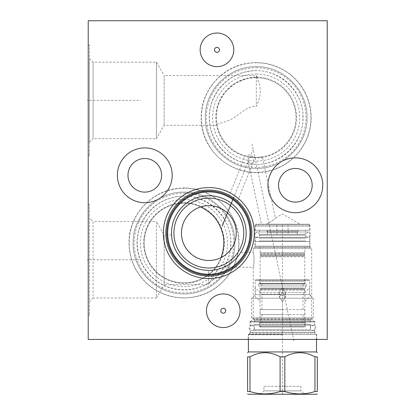 <?xml version="1.0" encoding="UTF-8"?>
<svg xmlns="http://www.w3.org/2000/svg" width="415" height="415" viewBox="0 0 415 415"><rect width="100%" height="100%" fill="white"/><g stroke="black" fill="none" stroke-linecap="round" stroke-linejoin="round"><path stroke-width="0.31" stroke-dasharray="2.08 1.56" d="M88.219 20.75L327.233 20.75L327.233 339.434L88.219 339.434L88.219 20.75M88.219 45.048L88.219 155.791L88.219 45.048L89.495 45.048L89.495 155.791L89.495 45.048M88.219 204.393L88.219 315.135L88.219 204.393L89.495 204.393L89.495 315.135L89.495 204.393M216.967 33.018A16.813 16.813 0 0 0 200.16 49.831A16.813 16.813 0 0 0 216.967 66.639A16.813 16.813 0 0 0 233.78 49.831A16.813 16.813 0 0 0 216.967 33.018M144.788 158.504A16.813 16.813 0 0 0 127.976 175.312A16.813 16.813 0 0 0 144.788 192.124A16.813 16.813 0 0 0 161.596 175.312A16.813 16.813 0 0 0 144.788 158.504M295.366 168.459A16.813 16.813 0 0 0 278.553 185.272A16.813 16.813 0 0 0 295.366 202.084A16.813 16.813 0 0 0 312.179 185.272A16.813 16.813 0 0 0 295.366 168.459M223.265 293.945A16.813 16.813 0 0 0 206.452 310.752A16.813 16.813 0 0 0 223.265 327.565A16.813 16.813 0 0 0 240.072 310.752A16.813 16.813 0 0 0 223.265 293.945M183.985 188.26A54.775 54.775 0 0 0 129.21 243.034A54.775 54.775 0 0 0 183.985 297.809A54.775 54.775 0 0 0 238.76 243.034A54.775 54.775 0 0 0 183.985 188.26A54.775 54.775 0 0 1 238.76 243.034A54.775 54.775 0 0 1 183.985 297.809A54.775 54.775 0 0 1 129.21 243.034A54.775 54.775 0 0 1 183.985 188.26M256.169 62.779A54.775 54.775 0 0 0 201.394 117.549A54.775 54.775 0 0 0 256.169 172.324A54.775 54.775 0 0 0 310.944 117.549A54.775 54.775 0 0 0 256.169 62.779A54.775 54.775 0 0 1 310.944 117.549A54.775 54.775 0 0 1 256.169 172.324A54.775 54.775 0 0 1 201.394 117.549A54.775 54.775 0 0 1 256.169 62.779M248.16 339.434L316.759 339.434L248.16 339.434L248.16 334.495L316.759 334.495L316.759 339.434M248.16 334.495L316.759 334.495M315.722 334.495L249.197 334.495L315.722 334.495L314.886 333.048L314.886 322.066L311.696 318.881L311.696 248.611L310.373 247.283A1.593 1.593 0 0 1 309.906 246.157L309.906 224.946L309.108 224.152L255.811 224.152L309.108 224.152M249.197 334.495L250.032 333.048L314.886 333.048L250.032 333.048L250.032 322.066L314.886 322.066L250.032 322.066L253.217 318.881L311.696 318.881L253.217 318.881L253.217 267.255C254.276 267.701 254.276 251.827 253.217 252.273L253.217 248.611L311.696 248.611L253.217 248.611L254.545 247.283A1.593 1.593 0 0 0 255.012 246.157L255.012 224.946L309.906 224.946L255.012 224.946L255.811 224.152M224.11 267.136L253.217 267.255C254.276 267.701 254.276 251.827 253.217 252.273L240.85 252.273M240.799 252.362L240.41 252.994L240.799 252.362M240.384 253.031L239.974 253.669L240.384 253.031M239.782 253.959L239.507 254.354L239.782 253.959M239.206 254.784L238.869 255.251L239.206 254.784M238.49 255.754L238.07 256.288L238.49 255.754M237.608 256.864L237.095 257.471L237.603 256.864M236.529 258.109L235.912 258.778L236.529 258.109M234.506 260.179L233.718 260.905L234.506 260.179M231.051 263.074L230.123 263.743L231.051 263.074M229.204 264.36L228.323 264.915L229.204 264.36M226.766 265.818L226.144 266.15L226.766 265.818M224.79 266.824L224.531 266.944L224.79 266.824M224.131 267.125L224.525 266.949M300.066 224.152L266.285 224.152C272.774 220.702 275.835 218.658 275.461 218.025C275.835 218.658 272.774 220.702 266.285 224.152L300.066 224.152L282.459 213.984L275.461 218.025L262.467 156.891L256.169 157.389A39.84 39.84 0 0 0 296.009 117.549A39.84 39.84 0 0 0 256.169 77.709C252.133 77.014 245.545 78.762 236.394 82.964C227.949 88.483 222.497 94.418 220.033 100.767C214.223 112.424 217.045 125.605 217.092 125.32L216.863 124.064A39.84 39.84 0 0 0 245.69 155.988L245.146 155.838L229.345 195.247M251.843 157.155L256.169 157.389A39.84 39.84 0 0 1 216.329 117.549A39.84 39.84 0 0 1 256.169 77.709L256.838 77.719A39.84 39.84 0 0 1 296.004 117.886A39.84 39.84 0 0 1 253.482 157.301L250.738 155.283C248.844 154.712 247.158 154.951 245.69 155.988C243.294 155.386 250.141 157.176 251.843 157.155C248.761 157.306 247.475 158.514 247.983 160.776L261.45 224.152M262.467 156.891C261.875 157.186 258.944 157.327 253.679 157.311L253.534 161.653L251.137 163.951L248.206 161.554L247.983 160.776M230.584 195.953L230.294 195.781M230.019 195.621L229.365 195.263M229.578 195.377L229.241 195.195M231.601 196.565L231.944 196.783M232.934 197.431L233.821 198.048M256.838 77.719L256.325 77.714L256.325 75.525L256.325 106.152C260.221 97.961 262.628 89.137 256.838 77.719M216.863 124.064C233.163 120.277 236.005 115.899 240.316 113.264C243.818 110.411 250.914 105.721 256.169 106.152L256.325 106.152M89.495 58.593L89.495 142.252L89.495 58.593L93.079 62.177L156.419 62.177L164.122 75.525L164.122 125.32L164.122 75.525L256.325 75.525L257.606 77.735M89.495 142.252L93.079 138.662L93.079 62.177L93.079 138.662L156.419 138.662L156.419 62.177L156.419 138.662L164.122 125.32L217.092 125.32M237.406 200.901L234.34 198.422M233.79 198.022L233.541 197.846L252.834 150.1M165.818 233.074A43.025 43.025 0 0 1 208.844 190.054A43.025 43.025 0 0 1 251.864 233.074A43.025 43.025 0 0 1 208.844 276.1A43.025 43.025 0 0 1 165.818 233.074M167.691 233.074A41.152 41.152 0 0 0 208.844 274.227A41.152 41.152 0 0 0 249.991 233.074A41.152 41.152 0 0 0 208.844 191.922A41.152 41.152 0 0 0 167.691 233.074M171.514 233.074A37.324 37.324 0 0 0 208.844 270.398A37.324 37.324 0 0 0 246.168 233.074A37.324 37.324 0 0 0 208.844 195.75A37.324 37.324 0 0 0 171.514 233.074M171.561 234.869L164.122 234.869L164.122 284.664L208.522 284.664L208.522 270.398L209.243 270.398M171.587 235.326L171.603 235.601L171.587 235.326M171.603 235.632L171.634 236.057L171.603 235.632M171.644 236.13L171.743 237.173L171.644 236.13M171.748 237.24L171.826 237.857L171.748 237.24M171.929 238.609L172.064 239.434L171.929 238.609M172.225 240.316L172.422 241.255L172.225 240.316M172.661 242.246L172.936 243.273L172.661 242.246M172.951 243.33L173.257 244.342L172.951 243.325M173.626 245.441L174.041 246.572L173.626 245.441M175.037 248.901L175.623 250.095L175.037 248.901M176.271 251.308L176.992 252.533L176.271 251.308M178.657 255.033L179.55 256.211L178.657 255.033M179.617 256.294L180.67 257.559L179.617 256.294M181.817 258.82L183.067 260.07L181.817 258.82M185.894 262.513L187.476 263.681L185.894 262.513M189.167 264.796L190.952 265.833L189.167 264.796M192.819 266.783L193.328 267.027L192.819 266.783M198.676 268.987L200.658 269.491L198.676 268.987M202.634 269.88L204.605 270.16L202.639 269.88M212.905 270.181L212.034 270.264L212.916 270.175M214.83 269.916L216.526 269.6M215.961 269.714L215.675 269.771M215.644 269.776L215.302 269.838M215.266 269.843L214.82 269.921M217.32 269.423L208.522 284.664L208.522 270.398L206.571 270.331M173.906 233.074A34.938 34.938 0 0 0 208.844 268.012A34.938 34.938 0 0 0 243.776 233.074A34.938 34.938 0 0 0 208.844 198.137A34.938 34.938 0 0 0 173.906 233.074M221.065 257.606C210.478 262.311 200.544 261.144 191.274 254.11C186.138 248.694 183.736 245.587 184.063 244.783C183.321 241.582 182.74 245.592 181.438 233.074C182.325 219.919 188.758 211.194 200.746 206.893A27.406 27.406 0 0 1 236.249 233.074A27.406 27.406 0 0 1 221.065 257.606A39.84 39.84 0 0 1 183.985 282.874A39.84 39.84 0 0 0 223.825 243.034A39.84 39.84 0 0 0 183.985 203.194A39.84 39.84 0 0 0 144.145 243.034A39.84 39.84 0 0 0 183.985 282.874A39.84 39.84 0 0 1 144.145 243.034A39.84 39.84 0 0 1 200.746 206.893M183.985 202.676A40.359 40.359 0 0 1 224.344 243.034A40.359 40.359 0 0 1 183.985 283.393A40.359 40.359 0 0 1 143.626 243.034A40.359 40.359 0 0 1 183.985 202.676M183.985 193.198A49.836 49.836 0 0 1 233.821 243.034A49.836 49.836 0 0 1 183.985 292.865A49.836 49.836 0 0 1 134.149 243.034A49.836 49.836 0 0 1 183.985 193.198M164.122 284.664L164.122 234.869L156.419 221.522L156.419 298.006L164.122 284.664M156.419 221.522L156.419 298.006L93.079 298.006L93.079 221.522L156.419 221.522M93.079 221.522L93.079 298.006L89.495 301.591L89.495 217.937L93.079 221.522M89.495 217.937L89.495 301.591M88.219 315.135L89.495 315.135M88.219 155.791L89.495 155.791M256.169 77.19A40.359 40.359 0 0 1 296.528 117.549A40.359 40.359 0 0 1 256.169 157.913A40.359 40.359 0 0 1 215.81 117.549A40.359 40.359 0 0 1 256.169 77.19M256.169 67.718A49.836 49.836 0 0 1 306 117.549A49.836 49.836 0 0 1 256.169 167.385A49.836 49.836 0 0 1 206.333 117.549A49.836 49.836 0 0 1 256.169 67.718M117.378 175.312A27.406 27.406 0 0 0 144.788 202.717A27.406 27.406 0 0 0 172.194 175.312A27.406 27.406 0 0 0 144.788 147.906A27.406 27.406 0 0 0 117.378 175.312M267.96 185.272A27.406 27.406 0 0 0 295.366 212.677A27.406 27.406 0 0 0 322.771 185.272A27.406 27.406 0 0 0 295.366 157.866A27.406 27.406 0 0 0 267.96 185.272M282.459 330.75L314.726 330.75L282.459 330.75M282.459 334.495L316.282 334.495L282.459 334.495M316.521 351.946L248.398 351.946M249.96 356.843L249.96 391.537L247.599 391.537L247.599 356.843L249.96 356.843C260.008 351.349 270.056 351.349 280.099 356.843L284.82 356.843C294.863 351.349 304.911 351.349 314.959 356.843L317.314 356.843L317.314 391.537L314.959 391.537C304.911 394.681 294.863 394.681 284.82 391.537L284.82 356.843M314.959 356.843L314.959 391.537M280.099 356.843L280.099 391.537L284.82 391.537M248.201 394.25L316.718 394.25M249.96 391.537C260.008 394.681 270.056 394.681 280.099 391.537M260.547 394.25L304.371 394.25L260.547 394.25L263.935 390.863L300.984 390.863L304.371 394.25M263.935 390.863L300.984 390.863L300.984 386.282L263.935 386.282L263.935 390.863M263.935 386.282L300.984 386.282M253.736 325.173L311.183 325.173L253.736 325.173A0.799 0.799 0 0 0 254.535 324.38L282.459 324.38L254.535 324.38L254.535 329.718L282.459 329.718L254.535 329.718L253.498 330.75M311.183 325.173A0.799 0.799 0 0 1 310.384 324.38L282.459 324.38L310.384 324.38L310.384 329.718L282.459 329.718L310.384 329.718L311.421 330.75M250.235 325.173L314.684 325.173L250.235 325.173L250.235 321.189L314.684 321.189L314.684 325.173M250.235 321.189L314.684 321.189M253.736 321.189L311.183 321.189L253.736 321.189A0.799 0.799 0 0 1 254.535 321.988L310.384 321.988A0.799 0.799 0 0 1 311.183 321.189M258.638 283.985L306.28 283.985L258.638 283.985L258.638 285.976L306.28 285.976L304.885 288.394L260.034 288.394L304.885 288.394L304.885 301.404L310.711 295.584L309.663 294.66L313.33 298.203L313.33 317.895L282.459 317.895L313.33 317.895L310.902 319.301L282.459 319.301L310.902 319.301L310.384 320.193L310.384 321.988L254.535 321.988L254.535 320.193L310.384 320.193L254.535 320.193L254.016 319.301L282.459 319.301L254.016 319.301L251.589 317.895L282.459 317.895L251.589 317.895L251.589 298.203L313.33 298.203L251.589 298.203L255.256 294.66L279.871 294.66L255.256 294.66L254.208 295.584L260.034 301.404L260.034 322.227L304.885 322.227L260.034 322.227M279.871 294.66L282.459 295.584L279.871 294.66L279.352 292.29L282.459 287.72L279.352 292.29L279.871 294.66M255.931 279.684L308.988 279.684L255.931 279.684L255.132 280.478L282.459 280.478L255.132 280.478L255.256 294.66L255.132 287.72L260.034 292.617L260.034 301.404L260.034 288.394L258.638 285.976L306.28 285.976L306.28 283.985M282.459 301.404L279.352 297.228L282.459 292.617L285.567 297.228L282.459 301.404L285.567 297.228L282.459 292.617L279.352 297.228L282.459 301.404M304.885 322.227L304.885 292.617L309.787 287.72L309.663 294.66L309.787 280.478L282.459 280.478L309.787 280.478L308.988 279.684M282.459 322.227L259.634 322.227L282.459 322.227M282.459 327.01L259.634 327.01L282.459 327.01M304.169 327.01L260.75 327.01L304.169 327.01L304.807 326.372L260.112 326.372L304.807 326.372L304.807 322.865L260.112 322.865L304.807 322.865M260.75 327.01L260.112 326.372L260.112 322.865M282.459 322.865L261.906 322.865L282.459 322.865M282.459 314.58L261.906 314.58L282.459 314.58M260.112 314.58L304.807 314.58L260.112 314.58L260.112 309.559L304.807 309.559L260.112 309.559M304.807 314.58L304.807 309.559M282.459 309.559L261.906 309.559L282.459 309.559M282.459 294.225L261.906 294.225L282.459 294.225M303.012 309.559L303.012 294.225L304.807 292.43L260.112 292.43L304.807 292.43L304.807 290.038A0.477 0.477 0 0 0 304.33 289.561L260.589 289.561L304.33 289.561M261.906 309.559L261.906 294.225L260.112 292.43L260.112 290.038A0.477 0.477 0 0 1 260.589 289.561M303.692 289.561L261.227 289.561L303.692 289.561L303.012 288.109L261.906 288.109L303.012 288.109L303.012 283.907L261.906 283.907L303.012 283.907M261.227 289.561L261.906 288.109L261.906 283.907M304.33 283.907L260.589 283.907L304.33 283.907A0.477 0.477 0 0 0 304.807 283.429L304.807 256.776L282.459 256.776L304.807 256.776L304.008 255.982L260.911 255.982L304.008 255.982L304.807 255.184L282.459 255.184L304.807 255.184L304.807 254.307L282.459 254.307L304.807 254.307L304.008 253.508L260.911 253.508L304.008 253.508L304.807 252.714L282.459 252.714L304.807 252.714L304.807 247.138L260.112 247.138L304.807 247.138M260.589 283.907A0.477 0.477 0 0 1 260.112 283.429L260.112 256.776L282.459 256.776L260.112 256.776L260.911 255.982L260.112 255.184L282.459 255.184L260.112 255.184L260.112 254.307L282.459 254.307L260.112 254.307L260.911 253.508L260.112 252.714L260.112 247.138M260.112 252.714L282.459 252.714L260.112 252.714M309.709 247.138L255.209 247.138L309.709 247.138L309.709 241.52L255.209 241.52L255.209 247.138M255.209 241.52L309.709 241.52M255.251 241.52L309.668 241.52L255.251 241.52L255.251 237.536L309.668 237.536L309.668 241.52M255.251 237.536L309.668 237.536M258.758 237.536L306.161 237.536L258.758 237.536A0.799 0.799 0 0 1 259.515 238.085L305.404 238.085A0.799 0.799 0 0 1 306.161 237.536M259.515 230.284L259.515 234.278L256.761 231.959L253.975 234.75L256.761 237.536L259.515 235.217L259.515 238.085L305.404 238.085L305.404 235.217L259.515 235.217L305.404 235.217L308.158 237.536L310.944 234.75L308.158 231.959L305.404 234.278L259.515 234.278L305.404 234.278L305.404 230.284L259.515 230.284L305.404 230.284M309.709 230.284L255.209 230.284L309.709 230.284L309.709 226.144L308.511 224.946L256.408 224.946L308.511 224.946M255.209 230.284L255.209 226.144L309.709 226.144L255.209 226.144L256.408 224.946M288.077 224.946L276.841 224.946L288.077 224.946L288.077 234.268L276.841 234.268L288.077 234.268M276.841 224.946L276.841 234.268M282.459 295.584L285.048 294.66L309.663 294.66L285.048 294.66L282.459 295.584M282.459 287.72L285.567 292.29L285.048 294.66L285.567 292.29L282.459 287.72M282.459 279.684L305.803 279.684L282.459 279.684M305.803 279.684L304.885 281.271L282.459 281.271L304.885 281.271L304.885 283.507L260.034 283.507L304.885 283.507L305.165 283.985L259.754 283.985L305.165 283.985M259.116 279.684L260.034 281.271L282.459 281.271L260.034 281.271L259.754 283.985M266.285 230.284L298.634 230.284L266.285 230.284L267.442 232.286L297.477 232.286L297.477 234.268L267.442 234.268L297.477 234.268M266.726 230.284L298.193 230.284L266.726 230.284A0.799 0.799 0 0 1 267.519 231.082L297.399 231.082L267.519 231.082L267.519 234.268L297.399 234.268L267.519 234.268M298.634 230.284L297.477 232.286L267.442 232.286L267.442 234.268M297.399 234.268L297.399 231.082A0.799 0.799 0 0 1 298.193 230.284M306.161 241.52L258.758 241.52L306.161 241.52A0.799 0.799 0 0 1 305.404 240.97L259.515 240.97L305.404 240.97L305.404 241.52L259.515 241.52L305.404 241.52M258.758 241.52A0.799 0.799 0 0 0 259.515 240.97L259.515 241.52M251.744 325.173C248.149 327.036 248.149 328.893 251.744 330.75L313.175 330.75C309.574 328.893 309.574 327.036 313.175 325.173C316.769 327.036 316.769 328.893 313.175 330.75L251.744 330.75C255.344 328.893 255.344 327.036 251.744 325.173L313.175 325.173L251.744 325.173M88.675 100.42L88.219 100.42L88.675 100.42M89.495 100.42L140.721 100.42M88.219 94.247L88.219 100.222M88.675 259.764L88.219 259.764M89.495 259.764L140.721 259.764M88.219 253.591L88.219 259.567M88.219 268.531L88.219 263.748M88.219 240.643L88.219 244.824M88.219 122.332L88.219 116.356M88.219 117.549L88.219 121.139M282.459 338.982L282.459 339.89M282.459 321.008L282.459 294.66M269.076 339.434L263.1 339.434L269.076 339.434M278.636 339.434L273.257 339.434M288.793 339.434L282.817 339.434M284.01 339.434L287.6 339.434M298.354 339.434L292.378 339.434M293.571 339.434L297.161 339.434M293.613 338.982L293.613 339.89M293.945 340.995L252.071 143.995M284.809 339.434L279.43 339.434M132.12 339.434L117.777 339.434L132.12 339.434M180.639 339.434L175.856 339.434M169.943 339.434L167.893 339.434M161.518 339.434L159.925 339.434M156.019 339.434L151.242 339.434M188.607 339.434L185.417 339.434M191.792 339.434L196.575 339.434M202.349 339.434L203.547 339.434M210.913 339.434L206.136 339.434L210.913 339.434M218.881 339.434L214.099 339.434M134.507 339.434L129.729 339.434M136.898 339.434L141.681 339.434M127.338 339.434L122.56 339.434M154.914 339.434L163.111 339.434M175.405 339.434L180.867 339.434M131.809 339.434L128.168 339.434L131.809 339.434M133.635 339.434L138.413 339.434L133.635 339.434M147.745 339.434L142.283 339.434M143.196 339.434L146.837 339.434M150.479 339.434L155.941 339.434M162.768 339.434L158.67 339.434L162.768 339.434M161.404 339.434L158.67 339.434M177.112 339.434L173.013 339.434L177.112 339.434M180.982 339.434L185.759 339.434L180.982 339.434M188.493 339.434L193.271 339.434L188.493 339.434M201.239 339.434L197.141 339.434L201.239 339.434M199.874 339.434L197.141 339.434M203.973 339.434L207.614 339.434L203.973 339.434M282.459 394.25L282.459 224.946M254.545 247.283L310.373 247.283L254.545 247.283M255.012 246.157L309.906 246.157L255.012 246.157M183.985 199.475A43.554 43.554 0 0 1 227.539 243.034A43.554 43.554 0 0 1 183.985 286.589A43.554 43.554 0 0 1 140.431 243.034A43.554 43.554 0 0 1 183.985 199.475M183.985 196.098A46.937 46.937 0 0 0 137.049 243.034A46.937 46.937 0 0 0 183.985 289.971A46.937 46.937 0 0 0 230.922 243.034A46.937 46.937 0 0 0 183.985 196.098M256.169 73.995A43.554 43.554 0 0 1 299.723 117.549A43.554 43.554 0 0 1 256.169 161.108A43.554 43.554 0 0 1 212.61 117.549A43.554 43.554 0 0 1 256.169 73.995M256.169 70.617A46.937 46.937 0 0 0 209.233 117.549A46.937 46.937 0 0 0 256.169 164.485A46.937 46.937 0 0 0 303.106 117.549A46.937 46.937 0 0 0 256.169 70.617M234.854 243.034C235.554 270.217 211.168 294.603 183.985 293.903C156.803 294.603 132.416 270.217 133.116 243.034C132.416 270.217 156.803 294.603 183.985 293.903C211.168 294.603 235.554 270.217 234.854 243.034C235.554 215.852 211.168 191.46 183.985 192.166C156.803 191.46 132.416 215.852 133.116 243.034C132.416 215.852 156.803 191.46 183.985 192.166C211.168 191.46 235.554 215.852 234.854 243.034M307.038 117.549C307.738 144.731 283.352 169.123 256.169 168.423C228.987 169.123 204.595 144.731 205.295 117.549C204.595 144.731 228.987 169.123 256.169 168.423C283.352 169.123 307.738 144.731 307.038 117.549C307.738 90.366 283.352 65.98 256.169 66.68C228.987 65.98 204.595 90.366 205.295 117.549C204.595 90.366 228.987 65.98 256.169 66.68C283.352 65.98 307.738 90.366 307.038 117.549M282.459 332.529L314.726 332.529L282.459 332.529M282.459 332.726L250.141 332.726L282.459 332.726M282.459 334.298L249.233 334.298L282.459 334.298M282.459 334.734L248.398 334.734L282.459 334.734M260.112 290.038L304.807 290.038L260.112 290.038M304.807 283.429L260.112 283.429L304.807 283.429M237.608 201.078L253.534 161.653M238.957 243.034C239.424 268.381 220.043 292.181 195.133 296.865C177.662 300.076 162.047 296.066 148.285 284.835C135.757 273.713 129.335 259.78 129.013 243.034C128.401 215.535 151.382 190.283 178.813 188.306C209.876 184.442 239.88 211.743 238.957 243.034M230.75 243.034C231.746 214.182 201.721 190.127 173.781 197.395C152.912 201.669 136.841 221.729 137.22 243.034C137.495 257.279 142.957 269.133 153.612 278.595C159.116 283.269 165.367 286.516 172.355 288.332C179.353 290.106 186.392 290.272 193.468 288.83C214.664 284.846 231.15 264.594 230.75 243.034M311.141 117.549C311.608 142.895 292.227 166.7 267.317 171.385C234.662 179.306 200.061 151.133 201.192 117.549C200.767 92.815 219.182 69.455 243.335 64.097C261.035 60.284 276.992 63.983 291.211 75.193C297.503 80.427 302.405 86.745 305.907 94.143C309.372 101.561 311.12 109.363 311.141 117.549M302.934 117.549C303.796 90.102 276.634 66.53 249.576 71.25C227.135 73.974 208.937 94.947 209.399 117.549C208.937 140.156 227.135 161.129 249.576 163.852C276.634 168.568 303.796 145.001 302.934 117.549M314.726 330.75L314.777 332.726L316.033 334.495M250.193 330.75L250.141 332.726L248.886 334.495M316.521 339.434L316.282 334.495M248.398 339.434L248.637 334.495M279.352 292.29L279.352 297.228L279.352 292.29M259.634 322.227L259.634 327.01M305.284 322.227L305.284 327.01M261.906 314.58L261.906 322.865M303.012 314.58L303.012 322.865M308.158 231.959L256.761 231.959L308.158 231.959M256.761 237.536L308.158 237.536L256.761 237.536M285.567 292.29L285.567 297.228L285.567 292.29"/><path stroke-width="0.62" d="M327.233 20.75L88.219 20.75L88.219 339.434L327.233 339.434L327.233 20.75M267.96 185.272A27.406 27.406 0 0 1 295.366 157.866A27.406 27.406 0 0 1 322.771 185.272A27.406 27.406 0 0 1 295.366 212.677A27.406 27.406 0 0 1 267.96 185.272M117.378 175.312A27.406 27.406 0 0 1 144.788 147.906A27.406 27.406 0 0 1 172.194 175.312A27.406 27.406 0 0 1 144.788 202.717A27.406 27.406 0 0 1 117.378 175.312M163.349 233.074A45.494 45.494 0 0 1 208.844 187.58A45.494 45.494 0 0 1 254.333 233.074A45.494 45.494 0 0 1 208.844 278.569A45.494 45.494 0 0 1 163.349 233.074M200.16 49.831A16.813 16.813 0 0 1 216.967 33.018A16.813 16.813 0 0 1 233.78 49.831A16.813 16.813 0 0 1 216.967 66.639A16.813 16.813 0 0 1 200.16 49.831M206.452 310.752A16.813 16.813 0 0 1 223.265 293.945A16.813 16.813 0 0 1 240.072 310.752A16.813 16.813 0 0 1 223.265 327.565A16.813 16.813 0 0 1 206.452 310.752M239.974 253.669L239.782 253.959L239.974 253.669M239.507 254.354L239.206 254.784L239.507 254.354M238.869 255.251L238.49 255.754L238.869 255.251M238.07 256.288L237.608 256.864L238.07 256.294M237.095 257.471L236.529 258.109L237.09 257.471M235.912 258.778L235.238 259.468L235.912 258.778M230.123 263.743L229.204 264.36L230.118 263.743M228.323 264.915L227.493 265.408L228.317 264.915M224.525 266.949L223.846 267.255M222.124 226.102L233.541 197.846L233.297 197.675M231.918 196.762L231.202 196.321M230.958 196.171L230.584 195.953M230.294 195.781L230.019 195.621M230.247 195.756L229.754 195.475M230.284 195.776L230.906 196.139M230.911 196.145L231.228 196.331M231.254 196.347L231.601 196.565M231.944 196.783L232.934 197.431M233.821 198.048L234.859 198.806M235.331 199.174L235.787 199.532M236.005 199.708L236.835 200.404M234.34 198.422L233.79 198.022M165.818 233.074A43.025 43.025 0 0 1 208.844 190.054A43.025 43.025 0 0 1 251.864 233.074A43.025 43.025 0 0 1 208.844 276.1A43.025 43.025 0 0 1 165.818 233.074M166.856 233.074A41.988 41.988 0 0 1 208.844 191.087A41.988 41.988 0 0 1 250.831 233.074A41.988 41.988 0 0 1 208.844 275.062A41.988 41.988 0 0 1 166.856 233.074M167.691 233.074A41.152 41.152 0 0 1 208.844 191.922A41.152 41.152 0 0 1 249.991 233.074A41.152 41.152 0 0 1 208.844 274.227A41.152 41.152 0 0 1 167.691 233.074M171.514 233.074A37.324 37.324 0 0 1 208.844 195.75A37.324 37.324 0 0 1 246.168 233.074A37.324 37.324 0 0 1 208.844 270.398A37.324 37.324 0 0 1 171.514 233.074M171.826 237.857L171.929 238.609L171.826 237.857M172.064 239.434L172.225 240.316L172.064 239.434M172.422 241.255L172.661 242.246L172.422 241.255M173.257 244.342L173.626 245.441L173.257 244.342M174.513 247.729L175.037 248.901L174.513 247.729M175.623 250.095L176.271 251.308L175.623 250.095M176.992 252.533L178.657 255.033L176.992 252.533M180.67 257.559L181.817 258.82L180.67 257.559M183.067 260.07L185.894 262.513L183.067 260.07M187.476 263.681L189.167 264.796L187.476 263.681M190.952 265.833L192.819 266.783L190.952 265.833M193.328 267.027L196.264 268.22L193.333 267.027M196.694 268.37L198.676 268.987L196.694 268.37M202.639 269.88L200.658 269.491L202.634 269.88M206.571 270.331L209.243 270.398M173.906 233.074A34.938 34.938 0 0 1 208.844 198.137A34.938 34.938 0 0 1 243.776 233.074A34.938 34.938 0 0 1 208.844 268.012A34.938 34.938 0 0 1 173.906 233.074M181.438 233.074A27.406 27.406 0 0 1 208.844 205.669A27.406 27.406 0 0 1 236.249 233.074A27.406 27.406 0 0 1 208.844 260.48A27.406 27.406 0 0 1 181.438 233.074M221.065 257.606C226.217 241.805 223.099 234.75 220.967 228.219C218 222.02 215.38 214.768 200.746 206.893M127.976 175.312A16.813 16.813 0 0 1 144.788 158.504A16.813 16.813 0 0 1 161.596 175.312A16.813 16.813 0 0 1 144.788 192.124A16.813 16.813 0 0 1 127.976 175.312M278.553 185.272A16.813 16.813 0 0 1 295.366 168.459A16.813 16.813 0 0 1 312.179 185.272A16.813 16.813 0 0 1 295.366 202.084A16.813 16.813 0 0 1 278.553 185.272M248.398 339.434L248.398 351.946L316.521 351.946L317.314 352.745M314.959 356.843L314.959 391.537L317.314 391.537C317.314 394.681 317.314 394.681 317.314 391.537C317.314 394.681 317.314 394.681 317.314 391.537L317.314 356.843C317.314 351.349 317.314 351.349 317.314 356.843C317.314 351.349 317.314 351.349 317.314 356.843L314.959 356.843C304.911 351.349 294.863 351.349 284.82 356.843L280.099 356.843C270.056 351.349 260.008 351.349 249.96 356.843L249.96 391.537L247.599 391.537C247.599 394.681 247.599 394.681 247.599 391.537C247.599 394.681 247.599 394.681 247.599 391.537L247.599 356.843L249.96 356.843M247.599 356.843C247.599 351.349 247.599 351.349 247.599 356.843C247.599 351.349 247.599 351.349 247.599 356.843M280.099 356.843L280.099 391.537C270.056 394.681 260.008 394.681 249.96 391.537M284.82 356.843L284.82 391.537L280.099 391.537M314.959 391.537C304.911 394.681 294.863 394.681 284.82 391.537M317.314 393.902L316.718 394.25L248.201 394.25L247.599 393.902M88.219 100.42L87.767 100.42L88.219 100.42M88.219 259.764L87.767 259.764M216.967 52.3A2.469 2.469 0 0 0 219.442 49.831A2.469 2.469 0 0 0 216.967 47.362A2.469 2.469 0 0 0 214.498 49.831A2.469 2.469 0 0 0 216.967 52.3M223.265 313.226A2.469 2.469 0 0 0 225.734 310.752A2.469 2.469 0 0 0 223.265 308.283A2.469 2.469 0 0 0 220.796 310.752A2.469 2.469 0 0 0 223.265 313.226M316.521 339.434L316.521 351.946M248.398 351.946L247.599 352.745"/></g></svg>
